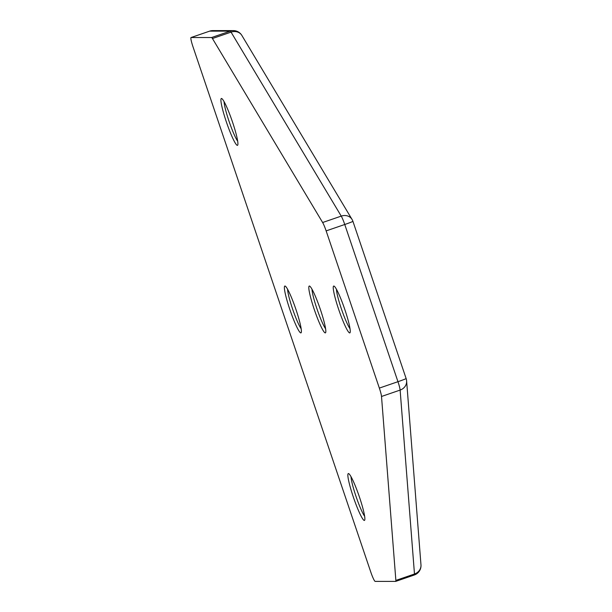 <?xml version="1.0" encoding="UTF-8"?>
<svg xmlns="http://www.w3.org/2000/svg" width="612" height="612" viewBox="0 0 612 612"><rect width="100%" height="100%" fill="white"/><g stroke="black" fill="none" stroke-linecap="round" stroke-linejoin="round"><path stroke-width="0.92" d="M237.67 141.173A22.292 2.601 71 0 1 229.278 121.972A22.292 2.601 71 0 1 224.091 101.661M237.349 145.365A24.771 2.892 71 0 1 226.363 121.926A24.771 2.892 71 0 1 221.475 98.478A24.771 2.892 71 0 1 221.743 98.555A24.771 2.892 71 0 1 232.147 120.985A24.771 2.892 71 0 1 237.731 145.075A24.771 2.892 71 0 1 237.349 145.365M364.63 516.253A22.292 2.601 71 0 1 356.238 497.051A22.292 2.601 71 0 1 351.051 476.74M364.308 520.445A24.771 2.892 71 0 1 353.315 496.998A24.771 2.892 71 0 1 348.435 473.558A24.771 2.892 71 0 1 348.695 473.627A24.771 2.892 71 0 1 359.106 496.064A24.771 2.892 71 0 1 364.683 520.154A24.771 2.892 71 0 1 364.308 520.445M350.01 328.736A22.292 2.601 71 0 1 341.618 309.534A22.292 2.601 71 0 1 336.432 289.224M349.689 332.928A24.771 2.892 71 0 1 338.696 309.488A24.771 2.892 71 0 1 333.815 286.041A24.771 2.892 71 0 1 334.075 286.118A24.771 2.892 71 0 1 344.487 308.547A24.771 2.892 71 0 1 350.072 332.637A24.771 2.892 71 0 1 349.689 332.928M301.15 328.713A22.292 2.601 71 0 1 292.758 309.511A22.292 2.601 71 0 1 287.571 289.201M300.829 332.905A24.771 2.892 71 0 1 289.836 309.465A24.771 2.892 71 0 1 284.955 286.018A24.771 2.892 71 0 1 285.215 286.095A24.771 2.892 71 0 1 295.627 308.524A24.771 2.892 71 0 1 301.211 332.614A24.771 2.892 71 0 1 300.829 332.905M325.584 328.728A22.292 2.601 71 0 1 316.901 308.678A22.292 2.601 71 0 1 311.998 289.216M320.374 309.473A24.771 2.892 71 0 1 325.638 332.63A24.771 2.892 71 0 1 314.27 309.473A24.771 2.892 71 0 1 309.649 286.102A24.771 2.892 71 0 1 320.374 309.473M395.865 580.413A9.907 1.155 71 0 1 395.704 581.392A9.907 1.155 71 0 1 395.658 581.4L375.164 581.392A9.907 1.155 71 0 1 370.765 572.013L193.032 46.902A9.907 1.155 71 0 1 191.028 37.539A9.907 1.155 71 0 1 191.074 37.531L211.568 37.539A9.907 1.155 71 0 1 212.448 38.525L322.631 222.508A9.907 1.155 71 0 1 326.142 230.892L379.348 388.092A9.907 1.155 71 0 1 381.513 396.477L395.865 580.413L414.477 574.01A9.907 8.973 -4.5 0 0 420.972 564.853L406.613 380.924A9.907 9.907 0 0 0 406.123 378.514L352.917 221.322A9.907 0.398 161.3 0 1 344.755 224.497L326.142 230.892M352.917 221.322A9.907 9.907 0 0 0 352.03 219.41L241.855 35.427A9.907 8.614 149.1 0 0 231.061 32.13L212.448 38.525M352.03 219.41A9.907 8.614 149.1 0 0 341.236 216.113L322.631 222.508M414.27 575.005A9.907 1.155 -109 0 0 414.316 574.997A9.907 1.155 -109 0 0 414.477 574.01L400.126 390.081A9.907 8.973 -4.5 0 0 406.613 380.924M381.513 396.477L400.126 390.081A9.907 1.155 -109 0 0 397.961 381.697L344.755 224.497A9.907 1.155 -109 0 0 341.236 216.113L231.061 32.13A9.907 1.155 -109 0 0 230.181 31.143L209.687 31.128L191.074 37.531M241.855 35.427A9.907 9.907 0 0 0 233.356 30.608L212.869 30.6A9.907 9.83 90 0 0 209.687 31.128A9.907 1.155 -109 0 0 209.641 31.136A9.907 1.155 -109 0 0 209.602 31.158M233.356 30.608A9.907 9.83 90 0 0 230.181 31.143L211.568 37.539M406.123 378.514A9.907 0.398 -18.7 0 1 397.961 381.697L379.348 388.092M420.972 564.853A9.907 9.907 0 0 1 414.316 574.997L395.704 581.392M212.869 30.6A9.907 9.907 0 0 0 209.641 31.136L191.028 37.539"/></g></svg>
